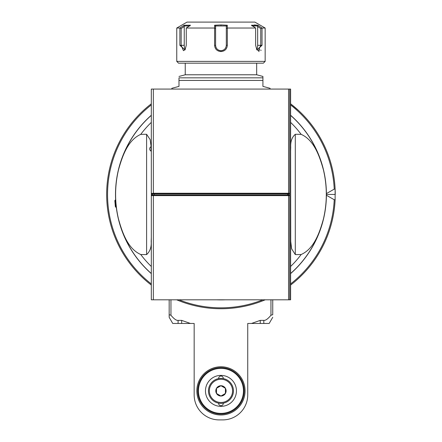 <?xml version="1.0" encoding="UTF-8"?>
<svg xmlns="http://www.w3.org/2000/svg" width="442" height="442" viewBox="0 0 442 442"><rect width="100%" height="100%" fill="white"/><g stroke="black" fill="none" stroke-linecap="round" stroke-linejoin="round"><path stroke-width="0.66" d="M298.786 110.738L299.488 111.395L298.786 110.738M298.554 110.522L290.604 103.815A114.296 114.296 0 0 1 335.124 189.126L335.124 199.74A114.296 114.296 0 0 1 290.604 285.057A114.296 114.296 0 0 0 335.124 199.74L334.229 199.74L326.318 195.204M151.308 103.815A114.296 114.296 0 0 0 151.308 285.057M176.667 299.803A114.296 114.296 0 0 0 265.244 299.803M299.488 111.395L298.234 110.224A114.296 114.296 0 0 1 335.246 194.436L326.406 194.436M326.318 193.662L334.229 189.132L335.124 189.126M269.172 323.461L272.742 317.279L269.172 323.461L247.741 323.461L247.741 394.899A25.001 25.001 0 0 1 222.74 419.9L219.166 419.9A25.001 25.001 0 0 1 194.165 394.899L194.165 323.461L172.734 323.461L169.164 317.279L169.164 299.803L169.164 317.279L172.734 323.461M170.949 299.803L170.949 315.245L169.164 314.704M170.949 315.245C173.977 318.909 176.358 320.616 178.093 320.373L181.668 320.373L181.668 323.461M190.414 323.461L181.668 320.373M251.492 323.461L260.244 320.373L263.813 320.373L263.813 323.461M272.742 314.704L272.742 299.803L272.742 314.704L270.957 315.245C267.929 318.909 265.548 320.616 263.813 320.373M220.956 366.772A24.111 24.111 0 0 1 241.835 402.933A24.111 24.111 0 0 1 200.077 402.933A24.111 24.111 0 0 1 220.956 366.772M220.956 414.093A23.216 23.216 0 0 0 244.172 390.877A23.216 23.216 0 0 0 220.956 367.661A23.216 23.216 0 0 0 197.74 390.877A23.216 23.216 0 0 0 220.956 414.093M220.956 406.364A15.481 15.481 0 0 0 234.365 383.137A15.481 15.481 0 0 0 207.547 383.137A15.481 15.481 0 0 0 220.956 406.364M218.641 378.595A2.321 2.321 0 0 1 220.845 376.059A2.321 2.321 0 0 1 223.265 378.595A12.503 12.503 0 0 1 223.265 403.165A2.321 2.321 0 0 1 220.845 405.701A2.321 2.321 0 0 1 218.641 403.165M208.453 390.877A12.503 12.503 0 0 0 227.205 401.706A12.503 12.503 0 0 0 227.205 380.054A12.503 12.503 0 0 0 208.453 390.877M225.42 388.303A5.155 5.155 0 0 1 220.956 396.038A5.155 5.155 0 0 1 216.492 388.303A5.155 5.155 0 0 1 225.42 388.303L225.42 393.457L220.956 396.038L216.492 393.457L216.492 388.303L220.956 385.722L225.42 388.303M225.293 299.803A105.456 105.456 0 0 1 216.613 299.803M151.308 273.615A105.456 105.456 0 0 1 151.308 115.251M290.604 115.251A105.456 105.456 0 0 1 290.604 273.615M290.604 142.186L290.731 241.465L291.648 248.852L295.3 254.581A174.154 163.65 90 0 0 301.168 254.498C314.179 248.796 319.732 232.249 323.406 219.044A105.367 105.367 0 0 1 290.604 273.499A105.367 105.367 0 0 0 323.406 219.044C327.273 202.64 327.273 186.231 323.406 169.822C319.732 156.623 314.179 140.075 301.168 134.374A174.154 163.65 90 0 0 295.3 134.291C291.919 137.219 290.394 141.589 290.731 147.407A84.146 84.146 0 0 0 290.604 147.214M151.308 115.373A105.367 105.367 0 0 0 118.506 169.822A105.367 105.367 0 0 1 151.308 115.373A105.367 105.367 0 0 0 118.506 169.822C114.638 186.231 114.638 202.64 118.506 219.044A105.367 105.367 0 0 0 151.308 273.499A105.367 105.367 0 0 1 118.506 219.044C122.174 232.249 127.727 248.796 140.738 254.498A174.154 163.65 -90 0 0 146.606 254.581C150.026 251.454 151.551 247.084 151.175 241.465L151.308 237.393M289.709 193.928L289.709 195.198L289.709 193.668L288.654 193.928A0.713 0.713 -90 0 0 288.654 194.939L289.339 195.624L289.709 195.198L289.709 299.803L290.604 299.803L290.604 89.069L153.352 89.069L153.352 193.248L151.308 193.579L151.308 89.069L153.352 89.069M290.604 237.393L290.604 246.686M290.604 219.884L290.604 214.525M290.604 174.347L290.604 168.988M289.709 299.803L151.308 299.803L151.308 193.579L151.639 195.624L288.56 195.624L287.875 194.939A0.713 0.713 90 0 1 287.875 193.928L152.319 193.928L151.639 193.248M289.709 89.069L289.709 193.668L289.339 193.248L288.654 193.928L287.875 193.928L288.56 193.248L153.352 193.248L154.031 193.928A0.713 0.713 -90 0 1 154.031 194.939L289.709 194.939M288.56 89.069L288.56 193.248L289.339 193.248M290.604 151.473L290.731 147.407M151.131 146.661L150.169 139.633L146.606 134.291A174.154 163.65 -90 0 0 140.738 134.374A100.212 100.212 0 0 1 151.308 122.384M151.07 151.125L151.07 146.661A2.503 2.503 0 0 0 151.07 151.125L151.308 151.462M118.506 169.822C122.174 156.623 127.727 140.075 140.738 134.374M323.406 169.822A105.367 105.367 0 0 0 290.604 115.373A105.367 105.367 0 0 1 323.406 169.822M118.506 219.044A105.367 105.367 0 0 0 151.308 273.499M290.604 273.499A105.367 105.367 0 0 0 323.406 219.044M116.274 207.176L115.771 207.221L115.147 200.104L115.649 200.06M115.771 207.221L115.356 206.629L114.843 200.762L115.147 200.104M289.339 195.624L288.56 195.624L288.56 299.803M185.237 63.173L256.669 63.173L185.237 63.173L185.237 74.781L256.669 74.781L262.924 76.455L262.924 77.842L178.988 77.842C178.988 75.98 178.988 75.98 178.988 77.842C178.988 75.98 178.988 75.98 178.988 77.842L178.988 80.427L262.924 80.427L262.924 86.389L270.068 88.306L270.068 89.069M178.988 80.427L178.988 86.389L171.844 88.306L171.844 89.069M262.924 80.427L262.924 77.842M176.756 61.388L265.156 61.388L263.366 63.173L178.54 63.173L176.756 61.388L176.756 28.028L187.021 22.1L254.885 22.1L265.156 28.028L262.023 28.028L262.023 45.316L256.879 49.902L255.642 45.316L255.642 28.028L227.332 28.028L227.332 45.316C226.934 49.134 224.807 51.217 220.956 51.565C217.105 51.217 214.978 49.134 214.574 45.316L214.63 25.227L220.956 24.934L227.276 25.227L227.332 28.028M176.756 28.028L179.888 28.028L184.159 25.227L190.48 25.227L186.264 28.028L214.574 28.028M255.642 28.028L251.426 25.227L257.747 25.227L262.023 28.028M252.045 25.968L257.913 25.968L257.747 25.227L254.211 24.94M258.675 51.476L259.111 51.559M260.857 50.548L261.112 50.112M186.264 28.028L186.264 45.316L185.027 49.902L179.888 45.316L179.888 28.028M227.332 45.316L226.31 45.316L226.31 26.509L226.31 45.316C225.995 48.57 224.21 50.36 220.956 50.675C217.696 50.355 215.911 48.57 215.597 45.316L215.597 28.542L214.641 27.99M215.597 28.542L215.597 26.509L214.63 25.227M215.083 25.968L226.823 25.968L227.276 25.227M215.597 26.509L215.597 45.316A5.359 5.359 0 0 0 224.221 49.565M225.332 48.399A5.359 5.359 0 0 0 225.862 47.46M226.31 26.509L226.823 25.968M226.31 28.542L227.271 27.99M258.482 50.675L259.04 50.537M259.57 50.117L259.879 49.681M256.647 49.51A5.359 2.68 90 0 0 257.658 45.316L257.658 26.509L260.747 28.542L261.94 27.99M260.747 28.542L260.747 45.316L258.459 50.675L256.664 49.543M257.658 26.509L257.913 25.968M185.242 49.548L183.447 50.675L181.165 45.316L181.165 28.542L179.966 27.99M181.165 28.542L184.248 26.509L184.159 25.227M183.994 25.968L189.861 25.968M184.248 26.509L184.248 45.316A5.359 2.68 -90 0 0 185.259 49.51M290.604 104.942A113.401 113.401 0 0 1 334.229 189.132M334.229 199.74A113.401 113.401 0 0 1 290.604 283.93M262.885 299.803A113.401 113.401 0 0 1 179.027 299.803M151.308 283.93A113.401 113.401 0 0 1 151.308 104.942M178.093 323.461L178.093 320.373M270.957 299.803L270.957 315.245M220.956 413.381A22.498 22.498 0 0 1 201.469 379.628A22.498 22.498 0 0 1 240.437 379.628A22.498 22.498 0 0 1 220.956 413.381M209.348 390.877A11.608 11.608 0 0 0 226.757 400.933A11.608 11.608 0 0 0 226.757 380.827A11.608 11.608 0 0 0 209.348 390.877M260.244 323.461L260.244 320.373M151.308 194.939L152.319 194.939A0.713 0.713 90 0 0 152.319 193.928L151.308 193.928M301.168 254.498A100.212 100.212 0 0 1 290.604 266.482M151.308 266.482A100.212 100.212 0 0 1 140.738 254.498M295.3 254.581L295.3 134.291M290.604 122.384A100.212 100.212 0 0 1 301.168 134.374M146.606 134.291L146.606 254.581M151.639 195.624L152.319 194.939L154.031 194.939L153.352 195.624L153.352 299.803M220.956 51.565L220.956 50.675M214.574 45.316L215.597 45.316M220.956 24.934L220.956 25.708M262.023 45.316L257.658 45.316M179.888 45.316L184.248 45.316M185.237 74.781L178.988 76.455M256.669 74.781L256.669 63.173M265.156 61.388L265.156 28.028"/></g></svg>
